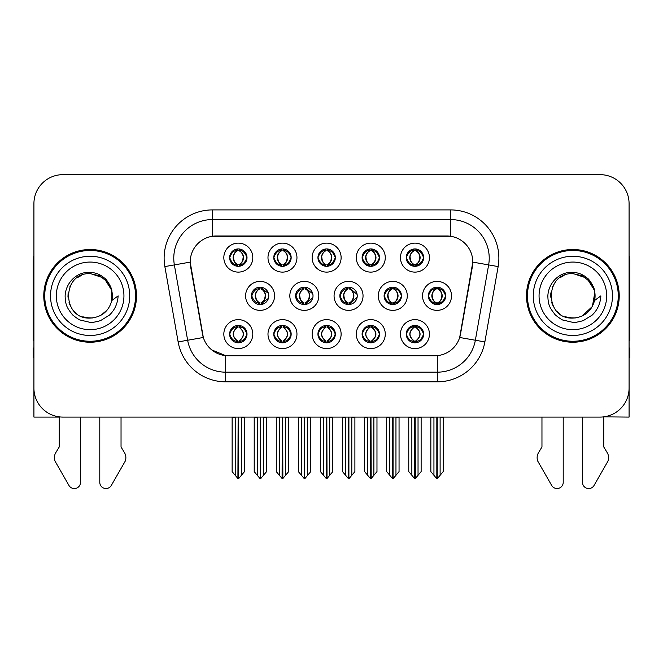 <?xml version="1.0" encoding="UTF-8"?>
<svg xmlns="http://www.w3.org/2000/svg" width="663" height="663" viewBox="0 0 663 663"><rect width="100%" height="100%" fill="white"/><g stroke="black" fill="none" stroke-linecap="round" stroke-linejoin="round"><path stroke-width="0.99" d="M406.253 334.119A8.694 8.694 0 0 0 414.947 342.812A8.694 8.694 0 0 0 423.64 334.119A8.694 8.694 0 0 0 414.947 325.425A8.694 8.694 0 0 0 406.253 334.119L406.336 334.119C407.985 338.793 410.24 341.138 413.115 341.138L414.143 341.138C408.391 336.456 408.391 331.773 414.143 327.091L414.425 327.091C408.524 331.773 408.524 336.456 414.425 341.138L414.425 341.138C408.325 336.456 408.325 331.773 414.433 327.091L413.115 327.091C410.298 327.033 408.035 329.378 406.336 334.119M400.46 334.119A14.487 14.487 0 0 0 414.947 348.605A14.487 14.487 0 0 0 429.433 334.119A14.487 14.487 0 0 0 414.947 319.632A14.487 14.487 0 0 0 400.46 334.119M339.862 295.872A8.694 8.694 0 0 0 348.556 304.557A8.694 8.694 0 0 0 357.249 295.872A8.694 8.694 0 0 0 348.556 287.178A8.694 8.694 0 0 0 339.862 295.872L340.102 295.872C341.818 291.14 344.072 288.803 346.873 288.853L346.26 287.485M334.069 295.872A14.487 14.487 0 0 0 348.556 310.359A14.487 14.487 0 0 0 363.042 295.872A14.487 14.487 0 0 0 348.556 281.377A14.487 14.487 0 0 0 334.069 295.872M362.097 257.625A8.694 8.694 0 0 0 370.791 266.311A8.694 8.694 0 0 0 379.485 257.625A8.694 8.694 0 0 0 370.791 248.932A8.694 8.694 0 0 0 362.097 257.625L362.18 257.625C363.896 252.893 366.15 250.548 368.951 250.597L368.363 249.271M356.304 257.625A14.487 14.487 0 0 0 370.791 272.112A14.487 14.487 0 0 0 385.278 257.625A14.487 14.487 0 0 0 370.791 243.13A14.487 14.487 0 0 0 356.304 257.625M295.632 295.872A8.694 8.694 0 0 0 304.317 304.557A8.694 8.694 0 0 0 313.011 295.872A8.694 8.694 0 0 0 304.317 287.178A8.694 8.694 0 0 0 295.632 295.872L295.938 295.872C297.654 291.14 299.916 288.803 302.709 288.853L302.096 287.469M289.83 295.872A14.487 14.487 0 0 0 304.317 310.359A14.487 14.487 0 0 0 318.812 295.872A14.487 14.487 0 0 0 304.317 281.377A14.487 14.487 0 0 0 289.83 295.872M317.942 334.119A8.694 8.694 0 0 0 326.635 342.812A8.694 8.694 0 0 0 335.329 334.119A8.694 8.694 0 0 0 326.635 325.425A8.694 8.694 0 0 0 317.942 334.119L318.016 334.119C319.665 338.793 321.928 341.138 324.795 341.138L325.823 341.138C320.072 336.456 320.072 331.773 325.823 327.091L326.113 327.091C320.212 331.773 320.212 336.456 326.113 341.138L326.113 341.138C320.005 336.456 320.005 331.773 326.121 327.091L324.795 327.091C321.978 327.033 319.715 329.378 318.016 334.119M312.14 334.119A14.487 14.487 0 0 0 326.635 348.605A14.487 14.487 0 0 0 341.122 334.119A14.487 14.487 0 0 0 326.635 319.632A14.487 14.487 0 0 0 312.14 334.119M406.253 257.625A8.694 8.694 0 0 0 414.947 266.311A8.694 8.694 0 0 0 423.64 257.625A8.694 8.694 0 0 0 414.947 248.932A8.694 8.694 0 0 0 406.253 257.625L406.336 257.625C408.052 252.893 410.314 250.548 413.107 250.597L412.519 249.271M400.46 257.625A14.487 14.487 0 0 0 414.947 272.112A14.487 14.487 0 0 0 429.433 257.625A14.487 14.487 0 0 0 414.947 243.13A14.487 14.487 0 0 0 400.46 257.625M229.622 334.119A8.694 8.694 0 0 0 238.315 342.812A8.694 8.694 0 0 0 247.009 334.119A8.694 8.694 0 0 0 238.315 325.425A8.694 8.694 0 0 0 229.622 334.119L229.705 334.119C231.346 338.793 233.608 341.138 236.476 341.138L237.503 341.138C231.76 336.456 231.76 331.773 237.503 327.091L237.793 327.091C231.893 331.773 231.893 336.456 237.793 341.138L237.793 341.138C231.685 336.456 231.685 331.773 237.802 327.091L236.476 327.091C233.658 327.033 231.404 329.378 229.705 334.119M223.829 334.119A14.487 14.487 0 0 0 238.315 348.605A14.487 14.487 0 0 0 252.802 334.119A14.487 14.487 0 0 0 238.315 319.632A14.487 14.487 0 0 0 223.829 334.119M273.778 257.625A8.694 8.694 0 0 0 282.471 266.311A8.694 8.694 0 0 0 291.165 257.625A8.694 8.694 0 0 0 282.471 248.932A8.694 8.694 0 0 0 273.778 257.625L273.86 257.625C275.576 252.893 277.838 250.548 280.631 250.597L280.043 249.271M267.985 257.625A14.487 14.487 0 0 0 282.471 272.112A14.487 14.487 0 0 0 296.958 257.625A14.487 14.487 0 0 0 282.471 243.13A14.487 14.487 0 0 0 267.985 257.625M384.101 295.872A8.694 8.694 0 0 0 392.794 304.557A8.694 8.694 0 0 0 401.488 295.872A8.694 8.694 0 0 0 392.794 287.178A8.694 8.694 0 0 0 384.101 295.872L384.258 295.872C385.974 291.14 388.228 288.803 391.029 288.853L390.432 287.502M378.308 295.872A14.487 14.487 0 0 0 392.794 310.359A14.487 14.487 0 0 0 407.281 295.872A14.487 14.487 0 0 0 392.794 281.377A14.487 14.487 0 0 0 378.308 295.872M273.778 334.119A8.694 8.694 0 0 0 282.471 342.812A8.694 8.694 0 0 0 291.165 334.119A8.694 8.694 0 0 0 282.471 325.425A8.694 8.694 0 0 0 273.778 334.119L273.86 334.119C275.51 338.793 277.764 341.138 280.64 341.138L281.667 341.138C275.916 336.456 275.916 331.773 281.667 327.091L281.949 327.091C276.048 331.773 276.048 336.456 281.949 341.138L281.949 341.138C275.849 336.456 275.849 331.773 281.957 327.091L280.64 327.091C277.822 327.033 275.559 329.378 273.86 334.119M267.985 334.119A14.487 14.487 0 0 0 282.471 348.605A14.487 14.487 0 0 0 296.958 334.119A14.487 14.487 0 0 0 282.471 319.632A14.487 14.487 0 0 0 267.985 334.119M362.097 334.119A8.694 8.694 0 0 0 370.791 342.812A8.694 8.694 0 0 0 379.485 334.119A8.694 8.694 0 0 0 370.791 325.425A8.694 8.694 0 0 0 362.097 334.119L362.18 334.119C363.821 338.793 366.084 341.138 368.951 341.138L369.979 341.138C364.236 336.456 364.236 331.773 369.979 327.091L370.269 327.091C364.368 331.773 364.368 336.456 370.269 341.138L370.269 341.138C364.161 336.456 364.161 331.773 370.277 327.091L368.951 327.091C366.133 327.033 363.879 329.378 362.18 334.119M356.304 334.119A14.487 14.487 0 0 0 370.791 348.605A14.487 14.487 0 0 0 385.278 334.119A14.487 14.487 0 0 0 370.791 319.632A14.487 14.487 0 0 0 356.304 334.119M251.393 295.872A8.694 8.694 0 0 0 260.087 304.557A8.694 8.694 0 0 0 268.78 295.872A8.694 8.694 0 0 0 260.087 287.178A8.694 8.694 0 0 0 251.393 295.872L251.783 295.872C253.498 291.14 255.752 288.803 258.553 288.853L257.932 287.444M245.6 295.872A14.487 14.487 0 0 0 260.087 310.359A14.487 14.487 0 0 0 274.573 295.872A14.487 14.487 0 0 0 260.087 281.377A14.487 14.487 0 0 0 245.6 295.872M428.339 295.872A8.694 8.694 0 0 0 437.025 304.557A8.694 8.694 0 0 0 445.718 295.872A8.694 8.694 0 0 0 437.025 287.178A8.694 8.694 0 0 0 428.339 295.872L428.414 295.872C430.13 291.14 432.392 288.803 435.185 288.853L434.596 287.527M422.538 295.872A14.487 14.487 0 0 0 437.025 310.359A14.487 14.487 0 0 0 451.52 295.872A14.487 14.487 0 0 0 437.025 281.377A14.487 14.487 0 0 0 422.538 295.872M317.942 257.625A8.694 8.694 0 0 0 326.635 266.311A8.694 8.694 0 0 0 335.329 257.625A8.694 8.694 0 0 0 326.635 248.932A8.694 8.694 0 0 0 317.942 257.625L318.025 257.625C319.74 252.893 321.994 250.548 324.795 250.597L324.199 249.271M312.14 257.625A14.487 14.487 0 0 0 326.635 272.112A14.487 14.487 0 0 0 341.122 257.625A14.487 14.487 0 0 0 326.635 243.13A14.487 14.487 0 0 0 312.14 257.625M229.622 257.625A8.694 8.694 0 0 0 238.315 266.311A8.694 8.694 0 0 0 247.009 257.625A8.694 8.694 0 0 0 238.315 248.932A8.694 8.694 0 0 0 229.622 257.625L229.705 257.625C231.42 252.893 233.674 250.548 236.476 250.597L235.887 249.271M223.829 257.625A14.487 14.487 0 0 0 238.315 272.112A14.487 14.487 0 0 0 252.802 257.625A14.487 14.487 0 0 0 238.315 243.13A14.487 14.487 0 0 0 223.829 257.625M190.198 262.067A26.081 26.081 0 0 0 190.596 266.592L202.513 334.202A26.081 26.081 0 0 0 228.196 355.749L434.804 355.749A26.081 26.081 0 0 0 460.487 334.202L472.404 266.592A26.081 26.081 0 0 0 446.729 235.987L216.271 235.987A26.081 26.081 0 0 0 190.198 262.067L190.488 258.197M603.769 416.853L629.079 417.085L629.079 203.632A28.973 28.973 0 0 0 600.098 174.659L62.902 174.659A28.973 28.973 0 0 0 33.921 203.632L33.921 417.085L59.231 417.085L59.231 446.978L55.8 452.647A9.655 9.655 0 0 0 55.095 461.249L68.969 485.473A6.166 6.166 0 0 0 80.48 482.391L80.48 417.085L99.79 417.085L99.79 482.391A6.166 6.166 0 0 0 111.301 485.473L125.174 461.249A9.655 9.655 0 0 0 124.47 452.647L121.039 446.978L121.039 417.085M541.961 417.085L541.961 446.978L538.53 452.647A9.655 9.655 0 0 0 537.826 461.249L551.699 485.473A6.166 6.166 0 0 0 563.21 482.391L563.21 417.085L582.52 417.085L582.52 482.391A6.166 6.166 0 0 0 594.031 485.473L607.905 461.249A9.655 9.655 0 0 0 607.2 452.647L603.769 446.978L603.769 417.085M43.775 295.872A46.36 46.36 0 0 0 90.135 342.232A46.36 46.36 0 0 0 136.495 295.872A46.36 46.36 0 0 0 90.135 249.512A46.36 46.36 0 0 0 43.775 295.872M526.505 295.872A46.36 46.36 0 0 0 572.865 342.232A46.36 46.36 0 0 0 619.225 295.872A46.36 46.36 0 0 0 572.865 249.512A46.36 46.36 0 0 0 526.505 295.872M212.409 209.906L212.409 236.277L450.591 236.277L450.591 219.569A38.636 38.636 0 0 1 488.639 264.91L475.354 340.243A38.636 38.636 0 0 1 437.307 372.167L225.693 372.167A38.636 38.636 0 0 1 187.646 340.243L174.361 264.91A38.636 38.636 0 0 1 212.409 219.569L450.591 219.569L450.591 209.906A48.291 48.291 0 0 1 498.145 266.584L484.86 341.926A48.291 48.291 0 0 1 437.307 381.83L225.693 381.83A48.291 48.291 0 0 1 178.14 341.926L164.855 266.584A48.291 48.291 0 0 1 212.409 209.906L450.591 209.906M434.804 355.749L228.196 355.749M225.693 381.83L225.693 355.633L211.779 349.931M488.639 264.91L472.802 262.117L459.683 337.484L475.354 340.243L488.639 264.91L498.145 266.584M178.14 341.926L203.317 337.484L190.198 262.117L174.361 264.91A38.636 38.636 0 0 1 173.781 258.197M460.487 334.202L460.329 335.022M202.671 335.022L202.513 334.202M600.098 174.659L62.902 174.659M33.921 203.632L33.921 388.104A28.973 28.973 0 0 0 62.902 417.085L600.098 417.085A28.973 28.973 0 0 0 629.079 388.104L629.079 203.632M411.856 475.296L411.856 417.566L411.499 417.085L411.856 417.566L408.764 417.566L408.764 417.085L408.764 471.617L414.549 478.512L414.756 417.085M421.129 417.085L421.129 471.617L415.345 478.512L415.146 417.085M421.129 471.617L421.129 417.566L418.038 417.566L418.038 475.296M418.394 417.085L418.038 417.566M416.447 325.55L415.759 327.091C421.511 331.773 421.511 336.456 415.759 341.138L415.469 341.138C421.37 336.456 421.37 331.773 415.469 327.091L415.469 327.091C421.577 331.773 421.577 336.456 415.461 341.138L416.787 341.138C419.604 341.205 421.867 338.859 423.558 334.102C421.908 329.428 419.646 327.091 416.787 327.091L417.375 325.773M415.759 327.091L416.787 327.091M445.718 295.872L445.644 295.872C443.97 291.198 441.707 288.853 438.865 288.853L437.837 288.853C440.597 290.328 442.064 292.665 442.221 295.872C442.064 299.071 440.597 301.416 437.837 302.892L438.865 302.892L439.461 304.218M435.533 287.303L436.221 288.853L435.185 288.853M437.555 302.892C440.381 301.416 441.881 299.071 442.047 295.872C441.881 292.665 440.381 290.328 437.555 288.853L437.555 288.853C439.602 289.681 441.069 291.587 441.923 294.563C441.682 299.253 440.224 302.03 437.547 302.892L438.268 304.474M445.644 295.872C443.903 300.637 441.641 302.974 438.865 302.892M436.221 288.853L436.221 288.853C433.461 290.328 431.994 292.665 431.837 295.872C431.994 299.071 433.461 301.416 436.221 302.892L435.185 302.892C432.475 303.066 430.221 300.72 428.414 295.872M436.221 302.892L436.503 302.892C433.668 301.416 432.177 299.071 432.003 295.872C432.177 292.665 433.668 290.328 436.503 288.853C434.447 289.681 432.989 291.587 432.135 294.563C432.375 299.253 433.834 302.03 436.511 302.892L435.533 304.433M443.207 417.566L443.207 471.617L440.116 475.296L440.116 417.566L443.207 417.566L443.207 417.085M430.851 417.085L430.851 471.617L436.635 478.512L437.423 478.512L440.116 475.296M440.116 417.566L440.472 417.085M437.224 417.085L437.224 478.512M433.577 417.085L433.942 417.566L430.851 417.566M433.942 417.566L433.942 475.296M436.834 478.512L436.834 417.085M415.477 264.645C418.303 263.17 419.803 260.824 419.969 257.625C419.803 254.418 418.303 252.073 415.477 250.597L415.759 250.597C418.519 252.073 419.977 254.418 420.143 257.625C419.977 260.824 418.519 263.17 415.759 264.645L416.787 264.645L417.383 265.971M415.477 250.597L416.787 250.597L417.383 249.271M413.455 266.186L414.135 264.645C411.375 263.17 409.916 260.824 409.759 257.625C409.916 254.418 411.375 252.073 414.135 250.597L414.425 250.597C411.59 252.073 410.09 254.418 409.925 257.625C410.09 260.824 411.59 263.17 414.425 264.645L414.425 264.645C411.756 263.783 410.289 261.007 410.049 256.316C410.911 253.341 412.369 251.434 414.433 250.606L413.107 250.597M423.64 257.625L423.558 257.625C421.817 262.391 419.563 264.728 416.787 264.645M423.558 257.625C421.883 252.951 419.629 250.606 416.787 250.597M414.135 264.645L413.107 264.645C410.397 264.819 408.135 262.473 406.336 257.625M33.921 255.686A19.318 19.318 0 0 0 33.15 261.098L33.15 340.301A19.318 19.318 0 0 1 33.921 340.252M33.921 357.68L33.15 357.68L33.15 348.025L33.921 348.025M367.7 475.296L367.7 417.566L367.343 417.085L367.7 417.566L364.609 417.566L364.609 417.085L364.609 471.617L370.393 478.512L370.6 417.085M376.974 417.085L376.974 471.617L371.189 478.512L370.982 417.085M376.974 471.617L376.974 417.566L373.882 417.566L373.882 475.296M374.239 417.085L373.882 417.566M372.283 325.55L371.595 327.091C377.346 331.773 377.346 336.456 371.595 341.138L371.313 341.138C377.214 336.456 377.214 331.773 371.313 327.091L371.313 327.091C377.421 331.773 377.421 336.456 371.305 341.138L372.631 341.138C375.449 341.205 377.703 338.859 379.402 334.102C377.744 329.428 375.49 327.091 372.631 327.091L373.219 325.773M371.595 327.091L372.631 327.091M323.544 475.296L323.544 417.566L323.188 417.085L323.544 417.566L320.453 417.566L320.453 417.085L320.453 471.617L326.237 478.512L326.436 417.085M332.809 417.085L332.809 471.617L327.025 478.512L326.826 417.085M332.809 471.617L332.809 417.566L329.726 417.566L329.726 475.296M330.083 417.085L329.726 417.566M328.127 325.55L327.439 327.091C333.191 331.773 333.191 336.456 327.439 341.138L327.157 341.138C333.058 336.456 333.058 331.773 327.157 327.091L327.157 327.091C333.257 331.773 333.257 336.456 327.149 341.138L328.467 341.138C331.285 341.205 333.547 338.859 335.246 334.102C333.588 329.428 331.326 327.091 328.467 327.091L329.063 325.773M327.439 327.091L328.467 327.091M279.38 475.296L279.38 417.566L279.024 417.085L279.38 417.566L276.289 417.566L276.289 417.085L276.289 471.617L282.082 478.512L282.281 417.085M288.654 417.085L288.654 471.617L282.869 478.512L282.67 417.085M288.654 471.617L288.654 417.566L285.562 417.566L285.562 475.296M285.919 417.085L285.562 417.566M283.971 325.55L283.283 327.091C289.035 331.773 289.035 336.456 283.283 341.138L282.993 341.138C288.894 336.456 288.894 331.773 282.993 327.091L282.993 327.091C289.101 331.773 289.101 336.456 282.985 341.138L284.311 341.138C287.129 341.205 289.391 338.859 291.09 334.102C289.433 329.428 287.17 327.091 284.311 327.091L284.899 325.773M283.283 327.091L284.311 327.091M235.224 475.296L235.224 417.566L234.868 417.085L235.224 417.566L232.133 417.566L232.133 417.085L232.133 471.617L237.918 478.512L238.125 417.085M244.498 417.085L244.498 471.617L238.713 478.512L238.506 417.085M244.498 471.617L244.498 417.566L241.407 417.566L241.407 475.296M241.763 417.085L241.407 417.566M239.807 325.55L239.119 327.091C244.871 331.773 244.871 336.456 239.119 341.138L238.837 341.138C244.738 336.456 244.738 331.773 238.837 327.091L238.837 327.091C244.945 331.773 244.945 336.456 238.829 341.138L240.155 341.138C242.973 341.205 245.227 338.859 246.926 334.102C245.269 329.428 243.014 327.091 240.155 327.091L240.744 325.773M239.119 327.091L240.155 327.091M394.709 302.892C397.485 302.974 399.739 300.637 401.48 295.872C399.806 291.198 397.551 288.853 394.709 288.853L393.681 288.853C396.441 290.328 397.899 292.665 398.065 295.872C397.899 299.071 396.441 301.416 393.681 302.892L394.709 302.892L395.289 304.193M391.369 287.294L392.057 288.853L391.029 288.853M393.399 302.892C396.225 301.416 397.725 299.071 397.891 295.872C397.725 292.665 396.225 290.328 393.399 288.853L393.399 288.853C395.446 289.681 396.905 291.587 397.767 294.563C397.527 299.253 396.068 302.03 393.391 302.892L394.104 304.458M392.057 288.853L392.057 288.853C389.297 290.328 387.838 292.665 387.673 295.872C387.838 299.071 389.297 301.416 392.057 302.892L391.029 302.892C388.319 303.066 386.057 300.72 384.258 295.872M391.369 304.441L392.347 302.892C389.512 301.416 388.012 299.071 387.847 295.872C388.012 292.665 389.512 290.328 392.347 288.853M399.051 417.566L399.051 471.617L395.96 475.296L395.96 417.566L399.051 417.566L399.051 417.085M386.686 417.085L386.686 471.617L392.471 478.512L393.267 478.512L395.96 475.296M395.96 417.566L396.317 417.085M393.06 417.085L393.06 478.512M389.421 417.085L389.778 417.566L386.686 417.566M389.778 417.566L389.778 475.296M392.678 478.512L392.678 417.085M357.125 294.405L350.553 288.853L349.525 288.853C352.285 290.328 353.744 292.665 353.909 295.872C353.744 299.071 352.285 301.416 349.525 302.892L350.553 302.892L351.125 304.176M347.205 287.286L347.901 288.853L346.873 288.853M349.235 302.892C352.07 301.416 353.57 299.071 353.735 295.872C353.57 292.665 352.07 290.328 349.235 288.853L349.235 288.853C351.291 289.681 352.749 291.587 353.611 294.563C353.371 299.253 351.904 302.03 349.227 302.892L349.94 304.45M357.133 297.306L350.553 302.892M347.901 288.853L347.901 288.853C345.141 290.328 343.683 292.665 343.517 295.872C343.683 299.071 345.141 301.416 347.901 302.892L346.873 302.892C344.155 303.066 341.901 300.72 340.102 295.872M347.901 302.892L348.183 302.892C345.357 301.416 343.857 299.071 343.691 295.872C343.857 292.665 345.357 290.328 348.183 288.853C346.136 289.681 344.677 291.587 343.815 294.563C344.056 299.253 345.514 302.03 348.191 302.892L347.205 304.458M354.896 417.566L354.896 471.617L351.804 475.296L351.804 417.566L354.896 417.566L354.896 417.085M342.531 417.085L342.531 471.617L348.315 478.512L349.111 478.512L351.804 475.296M351.804 417.566L352.161 417.085M348.904 417.085L348.904 478.512M345.266 417.085L345.622 417.566L342.531 417.566M345.622 417.566L345.622 475.296M348.514 478.512L348.514 417.085M312.762 293.775L306.397 288.853L305.361 288.853C308.121 290.328 309.588 292.665 309.745 295.872C309.588 299.071 308.121 301.416 305.361 302.892L306.397 302.892L306.952 304.151M303.041 287.27L303.745 288.853L302.709 288.853M305.079 302.892C307.905 301.416 309.406 299.071 309.571 295.872C309.406 292.665 307.905 290.328 305.079 288.853L305.079 288.853C307.135 289.681 308.593 291.587 309.447 294.563C309.207 299.253 307.748 302.03 305.071 302.892L305.776 304.441M312.762 297.944L306.397 302.892M303.745 288.853L303.745 288.853C300.985 290.328 299.519 292.665 299.361 295.872C299.519 299.071 300.985 301.416 303.745 302.892L302.709 302.892C299.999 303.066 297.745 300.72 295.938 295.872M303.745 302.892L304.027 302.892C301.193 301.416 299.701 299.071 299.527 295.872C299.701 292.665 301.193 290.328 304.027 288.853C301.972 289.681 300.513 291.587 299.659 294.563C299.9 299.253 301.358 302.03 304.035 302.892L303.041 304.466M310.732 417.566L310.732 471.617L307.64 475.296L307.64 417.566L310.732 417.566L310.732 417.085M298.375 417.085L298.375 471.617L304.16 478.512L304.947 478.512L307.64 475.296M307.64 417.566L308.005 417.085M304.748 417.085L304.748 478.512M301.101 417.085L301.466 417.566L298.375 417.566M301.466 417.566L301.466 475.296M304.358 478.512L304.358 417.085M268.391 293.303L262.233 288.853L261.205 288.853C263.965 290.328 265.424 292.665 265.59 295.872C265.424 299.071 263.965 301.416 261.205 302.892L262.233 302.892L262.788 304.135M258.877 287.261L259.581 288.853L258.553 288.853M260.924 302.892C263.75 301.416 265.25 299.071 265.415 295.872C265.25 292.665 263.75 290.328 260.924 288.853L260.924 288.853C262.971 289.681 264.429 291.587 265.291 294.563C265.051 299.253 263.592 302.03 260.915 302.892L261.612 304.425M268.391 298.425L262.233 302.892M259.581 288.853L259.581 288.853C256.821 290.328 255.363 292.665 255.197 295.872C255.363 299.071 256.821 301.416 259.581 302.892L258.553 302.892C255.843 303.066 253.581 300.72 251.783 295.872M258.877 304.474L259.871 302.892C257.037 301.416 255.537 299.071 255.371 295.872C255.537 292.665 257.037 290.328 259.871 288.853M266.576 417.566L266.576 471.617L263.484 475.296L263.484 417.566L266.576 417.566L266.576 417.085M254.211 417.085L254.211 471.617L259.995 478.512L260.791 478.512L263.484 475.296M263.484 417.566L263.841 417.085M260.584 417.085L260.584 478.512M256.946 417.085L257.302 417.566L254.211 417.566M257.302 417.566L257.302 475.296M260.203 478.512L260.203 417.085M372.034 249.015L371.305 250.597C373.368 251.434 374.827 253.341 375.689 256.316C375.449 261.007 373.99 263.783 371.305 264.645C374.147 263.17 375.648 260.824 375.813 257.625C375.648 254.418 374.147 252.073 371.313 250.597L371.603 250.597C374.363 252.073 375.822 254.418 375.987 257.625C375.822 260.824 374.363 263.17 371.603 264.645L372.631 264.645L373.219 265.971M371.313 250.597L372.631 250.597L373.219 249.271M369.291 266.186L369.979 264.645C367.219 263.17 365.761 260.824 365.595 257.625C365.761 254.418 367.219 252.073 369.979 250.597L370.269 250.597C367.435 252.073 365.935 254.418 365.769 257.625C365.935 260.824 367.435 263.17 370.269 264.645L370.269 264.645C367.592 263.783 366.133 261.007 365.893 256.316C366.755 253.341 368.214 251.434 370.269 250.606L368.951 250.597M379.485 257.625L379.402 257.625C377.661 262.391 375.407 264.728 372.631 264.645M379.402 257.625C377.728 252.951 375.473 250.606 372.631 250.597M369.979 264.645L368.951 264.645C366.233 264.819 363.979 262.473 362.18 257.625M327.87 249.015L327.149 250.597C329.213 251.434 330.671 253.341 331.533 256.316C331.285 261.007 329.826 263.783 327.149 264.645C329.992 263.17 331.483 260.824 331.657 257.625C331.483 254.418 329.992 252.073 327.157 250.597L327.439 250.597C330.199 252.073 331.666 254.418 331.823 257.625C331.666 260.824 330.199 263.17 327.439 264.645L328.475 264.645L329.063 265.971M327.157 250.597L328.475 250.597L329.063 249.271M325.135 266.186L325.823 264.645C323.063 263.17 321.605 260.824 321.439 257.625C321.605 254.418 323.063 252.073 325.823 250.597L326.105 250.597C323.279 252.073 321.779 254.418 321.613 257.625C321.779 260.824 323.279 263.17 326.105 264.645L326.105 264.645C323.436 263.783 321.978 261.007 321.737 256.316C322.591 253.341 324.058 251.434 326.113 250.606L324.795 250.597M335.329 257.625L335.246 257.625C333.506 262.391 331.243 264.728 328.475 264.645M335.246 257.625C333.572 252.951 331.309 250.606 328.475 250.597M325.823 264.645L324.795 264.645C322.077 264.819 319.823 262.473 318.025 257.625M283.002 264.645C285.828 263.17 287.328 260.824 287.493 257.625C287.328 254.418 285.828 252.073 283.002 250.597L283.283 250.597C286.043 252.073 287.502 254.418 287.667 257.625C287.502 260.824 286.043 263.17 283.283 264.645L284.311 264.645L284.908 265.971M283.002 250.597L284.311 250.597L284.908 249.271M280.979 266.186L281.659 264.645C278.908 263.17 277.441 260.824 277.283 257.625C277.441 254.418 278.908 252.073 281.659 250.597L281.949 250.597C279.115 252.073 277.615 254.418 277.449 257.625C277.615 260.824 279.115 263.17 281.949 264.645L281.949 264.645C279.28 263.783 277.814 261.007 277.573 256.316C278.435 253.341 279.894 251.434 281.957 250.606L280.631 250.597M291.165 257.625L291.09 257.625C289.341 262.391 287.087 264.728 284.311 264.645M291.09 257.625C289.408 252.951 287.154 250.606 284.311 250.597M281.659 264.645L280.631 264.645C277.921 264.819 275.659 262.473 273.86 257.625M239.558 249.015L238.829 250.597C240.893 251.434 242.351 253.341 243.213 256.316C242.973 261.007 241.514 263.783 238.829 264.645C241.672 263.17 243.172 260.824 243.338 257.625C243.172 254.418 241.672 252.073 238.837 250.597L239.128 250.597C241.887 252.073 243.346 254.418 243.512 257.625C243.346 260.824 241.887 263.17 239.128 264.645L240.155 264.645L240.744 265.971M238.837 250.597L240.155 250.597L240.744 249.271M236.815 266.186L237.503 264.645C234.743 263.17 233.285 260.824 233.119 257.625C233.285 254.418 234.743 252.073 237.503 250.597L237.793 250.597C234.959 252.073 233.459 254.418 233.293 257.625C233.459 260.824 234.959 263.17 237.793 264.645L237.793 264.645C235.116 263.783 233.658 261.007 233.417 256.316C234.279 253.341 235.738 251.434 237.802 250.606L236.476 250.597M247.009 257.625L246.926 257.625C245.186 262.391 242.931 264.728 240.155 264.645M246.926 257.625C245.252 252.951 242.998 250.606 240.155 250.597M237.503 264.645L236.476 264.645C233.757 264.819 231.503 262.473 229.705 257.625M89.944 318.083L82.718 316.806M76.701 313.558L74.19 311.337M70.775 306.762L69.002 302.709M67.957 297.107L68.132 292.855M69.797 286.922L71.902 283.176M77.604 277.532L81.342 275.468M86.381 317.759L92.298 317.975M90.135 318.091C101.505 317.312 108.749 311.444 111.856 300.488L118.13 295.872C117.666 303.563 114.757 309.994 109.395 315.14L100.428 320.685C93.897 322.342 90.466 322.914 90.135 322.375L80.248 320.038C79.717 320.461 71.521 314.378 72.093 314.262C67.435 308.196 65.388 305.568 65.123 296.071C65.554 283.002 76.717 271.465 90.135 272.369C95.547 272.584 100.328 274.49 104.489 278.087C106.652 279.032 112.296 288.488 111.865 291.248A22.21 22.21 0 0 1 111.865 300.472L111.732 290.676L107.398 281.891L99.699 275.816L90.135 273.662C61.477 272.269 61.477 319.458 90.135 318.091L92.737 317.925M100.942 315.273L107.414 309.812M111.525 301.847L112.088 292.491M111.558 290.004L104.696 279.09M102.989 277.747L90.657 273.67M103.022 313.964L104.713 312.629M129.733 295.872A39.598 39.598 0 0 1 90.135 335.47A39.598 39.598 0 0 1 50.537 295.872A39.598 39.598 0 0 1 90.135 256.266A39.598 39.598 0 0 1 129.733 295.872M90.135 341.263A45.399 45.399 0 0 1 44.744 295.872A45.399 45.399 0 0 1 90.135 250.473A45.399 45.399 0 0 1 135.534 295.872A45.399 45.399 0 0 1 90.135 341.263M90.135 329.677A33.805 33.805 0 0 1 56.33 295.872A33.805 33.805 0 0 1 90.135 262.067A33.805 33.805 0 0 1 123.94 295.872A33.805 33.805 0 0 1 90.135 329.677M572.675 318.083L565.448 316.806M559.431 313.558L556.92 311.337M553.506 306.762L551.732 302.709M550.688 297.107L550.854 292.855M552.528 286.922L554.633 283.176M560.334 277.532L564.072 275.468M569.111 317.759L575.028 317.975M572.865 318.091C584.236 317.312 591.479 311.444 594.587 300.488L600.86 295.872C600.396 303.563 597.487 309.994 592.125 315.14L583.158 320.685C576.628 322.342 573.197 322.914 572.865 322.375L562.978 320.038C562.448 320.461 554.251 314.378 554.823 314.262C550.166 308.196 548.119 305.568 547.853 296.071C548.284 283.002 559.448 271.465 572.865 272.369C578.277 272.584 583.059 274.49 587.219 278.087C589.382 279.032 595.026 288.488 594.595 291.248A22.21 22.21 0 0 1 594.595 300.472L594.462 290.676L590.128 281.891L582.429 275.816L572.865 273.662C544.207 272.269 544.207 319.458 572.865 318.091L575.467 317.925M582.039 316.094L592.399 306.447L594.819 292.491M594.288 290.004L587.426 279.09M585.719 277.747L573.387 273.67M585.752 313.964L587.443 312.629M612.463 295.872A39.598 39.598 0 0 1 572.865 335.47A39.598 39.598 0 0 1 533.267 295.872A39.598 39.598 0 0 1 572.865 256.266A39.598 39.598 0 0 1 612.463 295.872M572.865 341.263A45.399 45.399 0 0 1 527.466 295.872A45.399 45.399 0 0 1 572.865 250.473A45.399 45.399 0 0 1 618.256 295.872A45.399 45.399 0 0 1 572.865 341.263M572.865 329.677A33.805 33.805 0 0 1 539.06 295.872A33.805 33.805 0 0 1 572.865 262.067A33.805 33.805 0 0 1 606.67 295.872A33.805 33.805 0 0 1 572.865 329.677M629.079 255.686A19.318 19.318 0 0 1 629.85 261.098L629.85 340.301A19.318 19.318 0 0 0 629.079 340.252M629.079 348.025L629.85 348.025L629.85 357.68L629.079 357.68M437.307 355.633L437.307 381.83M164.855 266.584L174.361 264.91M475.354 340.243L484.86 341.926M413.455 325.55L414.143 327.091M416.447 342.68L415.759 341.138M413.455 342.68L414.143 341.138M413.115 327.091L412.519 325.773M416.787 341.138L417.375 342.464M413.115 341.138L412.519 342.464M438.865 288.853L439.461 287.527M438.525 287.303L437.837 288.853M438.525 304.433L437.837 302.892M435.185 302.892L434.596 304.218M416.447 266.186L415.759 264.645M416.447 249.056L415.759 250.597M413.455 249.056L414.135 250.597M413.107 264.645L412.519 265.971M369.299 325.55L369.979 327.091M372.283 342.68L371.595 341.138M369.299 342.68L369.979 341.138M368.951 327.091L368.363 325.773M372.631 341.138L373.219 342.464M368.951 341.138L368.363 342.464M325.135 325.55L325.823 327.091M328.127 342.68L327.439 341.138M325.135 342.68L325.823 341.138M324.795 327.091L324.207 325.773M328.467 341.138L329.063 342.464M324.795 341.138L324.207 342.464M280.979 325.55L281.667 327.091M283.971 342.68L283.283 341.138M280.979 342.68L281.667 341.138M280.64 327.091L280.043 325.773M284.311 341.138L284.899 342.464M280.64 341.138L280.043 342.464M236.824 325.55L237.503 327.091M239.807 342.68L239.119 341.138M236.824 342.68L237.503 341.138M236.476 327.091L235.887 325.773M240.155 341.138L240.744 342.464M236.476 341.138L235.887 342.464M394.709 288.853L395.289 287.543M394.361 287.319L393.681 288.853M394.361 304.416L393.681 302.892M391.029 302.892L390.432 304.234M350.553 288.853L351.125 287.56M350.197 287.336L349.525 288.853M350.197 304.408L349.525 302.892M346.873 302.892L346.26 304.251M306.397 288.853L306.952 287.585M306.033 287.344L305.361 288.853M306.033 304.392L305.361 302.892M302.709 302.892L302.096 304.276M262.233 288.853L262.788 287.609M261.868 287.361L261.205 288.853M261.868 304.375L261.205 302.892M258.553 302.892L257.932 304.292M372.291 266.186L371.603 264.645M372.291 249.056L371.603 250.597M369.291 249.056L369.979 250.597M368.951 264.645L368.363 265.971M328.127 266.186L327.439 264.645M328.127 249.056L327.439 250.597M325.135 249.056L325.823 250.597M324.795 264.645L324.199 265.971M283.971 266.186L283.283 264.645M283.971 249.056L283.283 250.597M280.979 249.056L281.659 250.597M280.631 264.645L280.043 265.971M239.815 266.186L239.128 264.645M239.815 249.056L239.128 250.597M236.815 249.056L237.503 250.597M236.476 264.645L235.887 265.971M416.19 325.516L415.461 327.091M413.712 325.516L414.433 327.091M416.19 342.721L415.461 341.138M413.712 342.721L414.433 341.138M438.268 287.261L437.547 288.853M435.79 287.261L436.511 288.853M435.79 304.474L436.511 302.892M416.19 249.015L415.469 250.597C417.524 251.434 418.983 253.341 419.845 256.316C419.604 261.007 418.146 263.783 415.469 264.645L416.19 266.228M413.704 249.015L414.433 250.597M413.704 266.228L414.433 264.645M372.026 325.516L371.305 327.091M369.548 325.516L370.277 327.091M372.026 342.721L371.305 341.138M369.548 342.721L370.277 341.138M327.87 325.516L327.149 327.091M325.392 325.516L326.121 327.091M327.87 342.721L327.149 341.138M325.392 342.721L326.121 341.138M283.714 325.516L282.985 327.091M281.236 325.516L281.957 327.091M283.714 342.721L282.985 341.138M281.236 342.721L281.957 341.138M239.55 325.516L238.829 327.091M237.072 325.516L237.802 327.091M239.55 342.721L238.829 341.138M237.072 342.721L237.802 341.138M394.104 287.278L393.391 288.853M391.626 287.253L392.355 288.853C390.292 289.681 388.833 291.587 387.971 294.563C388.211 299.253 389.67 302.03 392.355 302.892L391.626 304.483M349.94 287.286L349.227 288.853M347.462 287.245L348.191 288.853M347.462 304.491L348.191 302.892M305.776 287.303L305.071 288.853M303.298 287.236L304.035 288.853M303.298 304.499L304.035 302.892M261.612 287.311L260.915 288.853M259.134 287.228L259.879 288.853C257.816 289.681 256.357 291.587 255.495 294.563C255.736 299.253 257.194 302.03 259.879 302.892L259.134 304.508M371.305 264.645L372.034 266.228M369.548 249.015L370.269 250.597M369.548 266.228L370.269 264.645M327.149 264.645L327.87 266.228M325.392 249.015L326.113 250.597M325.392 266.228L326.113 264.645M283.714 249.015L282.993 250.597C285.049 251.434 286.507 253.341 287.369 256.316C287.129 261.007 285.67 263.783 282.993 264.645L283.714 266.228M281.228 249.015L281.957 250.597M281.228 266.228L281.957 264.645M238.829 264.645L239.558 266.228M237.072 249.015L237.802 250.597M237.072 266.228L237.802 264.645"/></g></svg>
